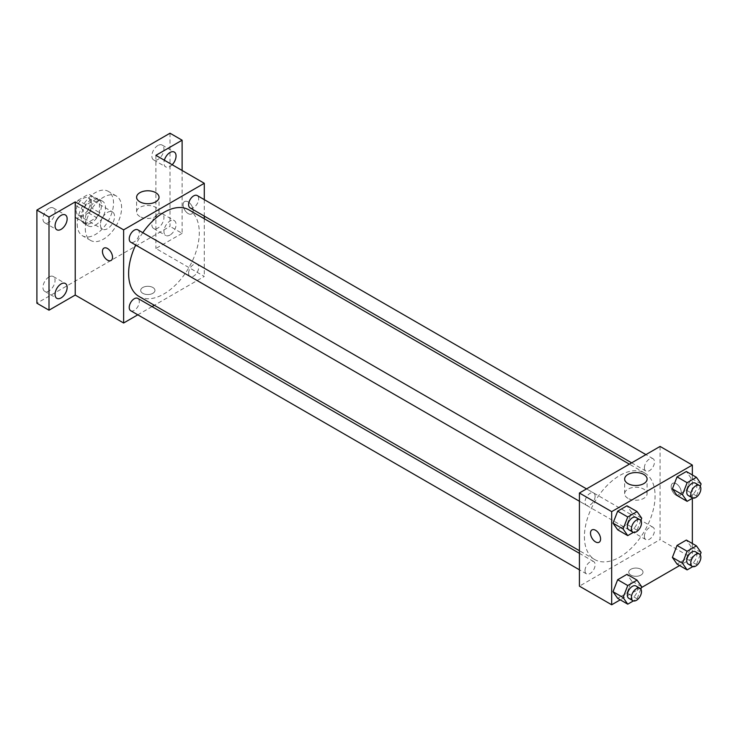 <?xml version="1.0" encoding="UTF-8"?>
<svg xmlns="http://www.w3.org/2000/svg" width="738" height="738" viewBox="0 0 738 738"><rect width="100%" height="100%" fill="white"/><g stroke="black" fill="none" stroke-linecap="round" stroke-linejoin="round"><path stroke-width="0.55" stroke-dasharray="3.69 2.77" d="M100.433 224.62A9.981 5.766 120 0 0 102.499 229.186A9.981 5.766 120 0 0 112.48 223.42A9.981 5.766 120 0 0 112.48 211.898A9.981 5.766 120 0 0 104.787 214.573A9.981 5.766 120 0 0 100.433 224.62M76.226 210.644A9.981 5.766 120 0 0 78.293 215.219A9.981 5.766 120 0 0 88.274 209.454A9.981 5.766 120 0 0 88.274 197.922A9.981 5.766 120 0 0 80.58 200.598A9.981 5.766 120 0 0 76.226 210.644M78.108 200.238L88.459 194.269A13.552 7.823 120 0 1 90.064 194.832A13.552 7.823 120 0 1 91.355 195.939L91.355 207.885A13.552 7.823 120 0 1 88.459 212.895L78.108 218.872A13.552 7.823 120 0 1 76.512 218.31A13.552 7.823 120 0 1 75.221 217.203L75.221 205.256A13.552 7.823 120 0 1 78.108 200.238L86.18 204.896L96.53 198.928L88.459 194.269M88.459 212.895L96.53 217.553L86.18 223.531L78.108 218.872M75.221 217.203L83.283 221.861L83.283 209.915L75.221 205.256M83.283 221.861A13.552 7.823 120 0 0 84.575 222.968A13.552 7.823 120 0 0 86.18 223.531M96.53 217.553A13.552 7.823 120 0 0 99.418 212.544L91.355 207.885M96.53 198.928A13.552 7.823 120 0 1 98.126 199.491A13.552 7.823 120 0 1 99.418 200.598L99.418 212.544M86.18 204.896A13.552 7.823 120 0 0 83.283 209.915M91.355 222.876A14.262 8.238 -60 0 1 84.224 223.577A14.262 8.238 -60 0 1 84.224 207.11A14.262 8.238 -60 0 1 98.486 198.882A14.262 8.238 -60 0 1 100.672 210.302A14.262 8.238 -60 0 1 91.355 222.876M95.386 225.201A14.262 8.238 120 0 0 104.704 212.636A14.262 8.238 120 0 0 102.517 201.206A14.262 8.238 120 0 0 91.53 205.026A14.262 8.238 120 0 0 85.304 219.38A14.262 8.238 120 0 0 88.256 225.911A14.262 8.238 120 0 0 95.386 225.201M99.418 200.598L91.355 195.939M77.232 224.038A25.673 14.825 120 0 0 82.555 235.791A25.673 14.825 120 0 0 108.218 220.966A25.673 14.825 120 0 0 108.218 191.327A25.673 14.825 120 0 0 88.44 198.199A25.673 14.825 120 0 0 77.232 224.038M85.304 228.697A25.673 14.825 120 0 0 90.617 240.44A25.673 14.825 120 0 0 116.29 225.625A25.673 14.825 120 0 0 116.29 195.985A25.673 14.825 120 0 0 96.503 202.858A25.673 14.825 120 0 0 85.304 228.697M157.904 145.506A8.561 4.945 120 0 0 152.314 153.052A8.561 4.945 120 0 0 153.624 159.906A8.561 4.945 120 0 0 162.185 154.971A8.561 4.945 120 0 0 162.185 145.091A8.561 4.945 120 0 0 157.904 145.506M49.003 208.384A8.561 4.945 120 0 0 43.413 215.93A8.561 4.945 120 0 0 44.723 222.784A8.561 4.945 120 0 0 53.274 217.839A8.561 4.945 120 0 0 53.274 207.959A8.561 4.945 120 0 0 49.003 208.384M49.003 276.944A8.561 4.945 120 0 0 43.413 284.49A8.561 4.945 120 0 0 44.723 291.344A8.561 4.945 120 0 0 53.274 286.399A8.561 4.945 120 0 0 53.274 276.519A8.561 4.945 120 0 0 49.003 276.944M157.904 214.066A8.561 4.945 120 0 0 152.314 221.612A8.561 4.945 120 0 0 153.624 228.466A8.561 4.945 120 0 0 162.185 223.522A8.561 4.945 120 0 0 162.185 213.642A8.561 4.945 120 0 0 157.904 214.066M170.008 133.218L170.008 226.363L36.9 303.217M182.111 170.478L182.111 233.356L170.008 226.363M182.111 233.356L155.893 248.485L204.288 276.436L154.325 305.283M152.046 306.593L137.785 314.831M142.785 293.318A7.131 4.114 0 0 0 150.552 294.213A7.131 4.114 0 0 0 154.952 290.403A7.131 4.114 0 0 0 147.821 286.289A7.131 4.114 0 0 0 140.69 290.403A7.131 4.114 0 0 0 142.785 293.318A7.131 4.114 0 0 0 150.552 294.204A7.131 4.114 0 0 0 154.952 290.403A7.131 4.114 0 0 0 147.821 286.289A7.131 4.114 0 0 0 140.69 290.403A7.131 4.114 0 0 0 142.785 293.309M172.185 164.74A8.561 4.945 -60 0 1 170.008 166.465A8.561 4.945 -60 0 1 165.727 166.889A8.561 4.945 -60 0 1 164.362 160.229M170.008 235.025A8.561 4.945 -60 0 1 165.727 235.45A8.561 4.945 -60 0 1 164.417 228.596A8.561 4.945 -60 0 1 170.008 221.059A8.561 4.945 -60 0 1 174.288 220.634A8.561 4.945 -60 0 1 175.598 227.488A8.561 4.945 -60 0 1 170.008 235.025M155.893 155.34L155.893 248.485M138.975 296.418A49.972 28.847 120 0 0 188.937 267.571A49.972 28.847 120 0 0 188.937 209.869M142.794 232.691A49.972 28.847 120 0 0 135.663 245.044M204.288 199.638L204.288 216.105M204.288 218.734L204.288 276.436M190.081 207.904A7.131 4.114 120 0 0 197.212 203.78A7.131 4.114 120 0 0 197.212 195.552M130.709 310.735A7.131 4.114 120 0 0 137.831 306.621A7.131 4.114 120 0 0 137.831 298.392M188.605 273.198A7.131 4.114 120 0 0 190.081 276.464A7.131 4.114 120 0 0 197.212 272.34A7.131 4.114 120 0 0 197.212 264.112A7.131 4.114 120 0 0 191.714 266.021A7.131 4.114 120 0 0 188.605 273.198M137.831 229.832A7.131 4.114 -60 0 1 139.316 233.097A7.131 4.114 -60 0 1 136.198 240.274A7.131 4.114 -60 0 1 130.709 242.184M183.116 204.823A7.131 4.114 -120 0 0 186.225 212A7.131 4.114 -120 0 0 191.723 213.909A7.131 4.114 -120 0 0 191.723 205.671A7.131 4.114 -120 0 0 184.592 201.557A7.131 4.114 -120 0 0 183.116 204.823A7.131 4.114 -120 0 0 186.225 212A7.131 4.114 -120 0 0 191.723 213.909A7.131 4.114 -120 0 0 191.723 205.681A7.131 4.114 -120 0 0 184.592 201.557A7.131 4.114 -120 0 0 183.116 204.823M103.929 248.134L103.92 248.134A7.131 4.114 60 0 1 109.418 250.044A7.131 4.114 60 0 1 112.536 257.221A7.131 4.114 60 0 1 111.06 260.477L111.051 260.486M139.888 216.548A11.218 6.476 180 0 1 136.604 211.972A11.218 6.476 180 0 1 147.821 205.496A11.218 6.476 180 0 1 159.039 211.972A11.218 6.476 180 0 1 152.111 217.959A11.218 6.476 180 0 1 139.888 216.548M584.413 536.692A49.972 28.847 120 0 0 594.763 559.57A49.972 28.847 120 0 0 644.735 530.714A49.972 28.847 120 0 0 644.726 473.021A49.972 28.847 120 0 0 606.221 486.407A49.972 28.847 120 0 0 584.413 536.692M595.105 496.24A7.131 4.114 -60 0 1 591.987 503.417A7.131 4.114 -60 0 1 586.498 505.327A7.131 4.114 -60 0 1 586.498 497.098A7.131 4.114 -60 0 1 593.629 492.975A7.131 4.114 -60 0 1 595.105 496.24M644.394 536.341A7.131 4.114 120 0 0 645.87 539.607A7.131 4.114 120 0 0 653.001 535.493A7.131 4.114 120 0 0 653.001 527.255A7.131 4.114 120 0 0 647.503 529.164A7.131 4.114 120 0 0 644.394 536.341M585.022 570.622A7.131 4.114 120 0 0 586.498 573.887A7.131 4.114 120 0 0 593.629 569.773A7.131 4.114 120 0 0 593.629 561.535A7.131 4.114 120 0 0 588.131 563.445A7.131 4.114 120 0 0 585.022 570.622M644.394 467.781A7.131 4.114 120 0 0 645.87 471.047A7.131 4.114 120 0 0 653.001 466.933A7.131 4.114 120 0 0 653.001 458.695A7.131 4.114 120 0 0 647.503 460.613A7.131 4.114 120 0 0 644.394 467.781M660.086 446.425L660.086 539.579L579.413 586.156M692.345 543.519L692.345 558.214L660.086 539.579M692.345 558.214L679.624 565.557M641.396 587.623L620.252 599.837M630.842 575.096A7.131 4.114 0 0 0 638.61 575.991A7.131 4.114 0 0 0 643.01 572.181A7.131 4.114 0 0 0 635.879 568.066A7.131 4.114 0 0 0 628.748 572.181A7.131 4.114 0 0 0 630.842 575.096A7.131 4.114 0 0 0 638.61 575.981A7.131 4.114 0 0 0 643.01 572.181A7.131 4.114 0 0 0 635.879 568.066A7.131 4.114 0 0 0 628.748 572.181A7.131 4.114 0 0 0 630.842 575.087M691.017 478.123L686.358 471.499L691.017 478.123L686.358 490.133L677.041 495.512L686.358 490.133L691.017 478.123L701.1 483.944M631.645 580.963L626.986 574.339L631.645 580.963L626.986 592.965L617.669 598.343L626.986 592.965L631.645 580.963L641.728 586.784M692.345 474.958L692.345 498.316M691.017 546.683L686.358 540.059L691.017 546.683L686.358 558.684L677.041 564.063L686.358 558.684L691.017 546.683L701.1 552.504M631.645 512.403L626.986 505.779L631.645 512.403L626.986 524.404L617.669 529.783L626.986 524.404L631.645 512.403L641.728 518.224M671.174 486.6A7.131 4.114 -120 0 0 674.283 493.777A7.131 4.114 -120 0 0 679.781 495.687A7.131 4.114 -120 0 0 679.781 487.449A7.131 4.114 -120 0 0 672.65 483.335A7.131 4.114 -120 0 0 671.174 486.6A7.131 4.114 -120 0 0 674.283 493.777A7.131 4.114 -120 0 0 679.781 495.687A7.131 4.114 -120 0 0 679.781 487.458A7.131 4.114 -120 0 0 672.65 483.335A7.131 4.114 -120 0 0 671.174 486.6M591.987 529.912L591.977 529.912A7.131 4.114 60 0 1 597.476 531.821A7.131 4.114 60 0 1 600.594 538.998A7.131 4.114 60 0 1 599.118 542.255L599.108 542.264M627.946 498.325A11.218 6.476 180 0 1 624.662 493.75A11.218 6.476 180 0 1 635.879 487.274A11.218 6.476 180 0 1 647.097 493.75A11.218 6.476 180 0 1 640.169 499.737A11.218 6.476 180 0 1 627.946 498.325M640.833 520.53L637.069 530.235L633.416 532.338M628.85 529.783A7.131 4.114 120 0 0 635.981 525.659A7.131 4.114 120 0 0 635.981 517.43M637.069 530.235L626.986 524.404M700.205 486.25L696.441 495.954L692.798 498.058M688.222 495.502A7.131 4.114 120 0 0 695.353 491.388A7.131 4.114 120 0 0 695.353 483.15M696.441 495.954L686.358 490.133M640.833 589.09L637.069 598.786L633.416 600.898M628.85 598.343A7.131 4.114 120 0 0 635.981 594.219A7.131 4.114 120 0 0 635.981 585.99M637.069 598.786L626.986 592.965M700.205 554.81L696.441 564.515L692.798 566.618M688.222 564.063A7.131 4.114 120 0 0 695.353 559.939A7.131 4.114 120 0 0 695.353 551.71M696.441 564.515L686.358 558.684M78.293 215.219L102.499 229.186M88.274 197.922L112.48 211.898M102.517 201.206L98.486 198.882M88.256 225.911L84.224 223.577M98.126 199.491L90.064 194.832M84.575 222.968L76.512 218.31M116.29 195.985L108.218 191.327M90.617 240.44L82.555 235.791M153.624 228.466L165.727 235.45M162.185 213.642L174.288 220.634M44.723 291.344L56.826 298.327M53.274 276.519L65.378 283.512M44.723 222.784L56.826 229.767M53.274 207.959L65.378 214.952M153.624 159.906L165.727 166.889M162.185 145.091L174.288 152.074M159.039 211.972L159.039 197.258M136.604 211.972L136.604 197.258M644.726 473.021L629.376 464.156M594.763 559.57L579.413 550.705M579.413 501.24L586.498 505.327M586.544 488.888L593.629 492.975M653.001 527.255L197.212 264.112M645.87 539.607L190.081 276.464M593.629 561.535L579.413 553.334M586.498 573.887L579.413 569.801M653.001 458.695L645.916 454.608M645.87 471.047L631.654 462.846M647.097 493.75L647.097 479.036M624.662 493.75L624.662 479.036"/><path stroke-width="1.11" d="M137.785 314.831L123.624 323.004L75.221 295.062L49.003 310.2L36.9 303.217L36.9 210.062L170.008 133.218L182.111 140.202L182.111 170.478M154.325 305.283L152.046 306.593M61.097 297.903A8.561 4.945 -60 0 1 56.826 298.327A8.561 4.945 -60 0 1 55.516 291.473A8.561 4.945 -60 0 1 61.097 283.927A8.561 4.945 -60 0 1 65.378 283.512A8.561 4.945 -60 0 1 66.688 290.366A8.561 4.945 -60 0 1 61.097 297.903M61.097 229.343A8.561 4.945 -60 0 1 56.826 229.767A8.561 4.945 -60 0 1 55.516 222.913A8.561 4.945 -60 0 1 61.097 215.376A8.561 4.945 -60 0 1 65.378 214.952A8.561 4.945 -60 0 1 66.688 221.806A8.561 4.945 -60 0 1 61.097 229.343M75.221 295.062L75.221 201.908L49.003 217.046L36.9 210.062M49.003 310.2L49.003 217.046M123.624 323.004L123.624 229.859L75.221 201.908M123.624 229.859L204.288 183.282L155.893 155.34L182.111 140.202M139.888 201.834A11.218 6.476 180 0 1 136.604 197.258A11.218 6.476 180 0 1 147.821 190.782A11.218 6.476 180 0 1 159.039 197.258A11.218 6.476 180 0 1 152.111 203.236A11.218 6.476 180 0 1 139.888 201.834M164.362 160.229A8.561 4.945 -60 0 1 170.008 152.498A8.561 4.945 -60 0 1 174.288 152.074A8.561 4.945 -60 0 1 172.185 164.74M135.663 245.044A49.972 28.847 120 0 0 128.624 273.549A49.972 28.847 120 0 0 138.975 296.418L579.413 550.705M629.376 464.156L188.937 209.869A49.972 28.847 120 0 0 142.794 232.691M204.288 183.282L204.288 199.638M204.288 216.105L204.288 218.734M645.916 454.608L197.212 195.552A7.131 4.114 120 0 0 191.714 197.461A7.131 4.114 120 0 0 188.605 204.638A7.131 4.114 120 0 0 190.081 207.904L631.654 462.846M579.413 553.334L137.831 298.392A7.131 4.114 120 0 0 132.342 300.301A7.131 4.114 120 0 0 129.224 307.478A7.131 4.114 120 0 0 130.709 310.735L579.413 569.801M579.413 501.24L130.709 242.184A7.131 4.114 -60 0 1 130.7 233.946A7.131 4.114 -60 0 1 137.831 229.832L586.544 488.888M112.527 257.221A7.131 4.114 60 0 1 111.051 260.486A7.131 4.114 60 0 1 103.92 256.363A7.131 4.114 60 0 1 103.92 248.134A7.131 4.114 60 0 1 109.418 250.044A7.131 4.114 60 0 1 112.527 257.221M111.06 260.477A7.131 4.114 60 0 1 103.929 256.363A7.131 4.114 60 0 1 103.929 248.134M620.252 599.837L611.682 604.782L579.413 586.156L579.413 493.002L660.086 446.425L692.345 465.06L692.345 474.958M679.624 565.557L641.396 587.623M677.041 495.512L672.383 488.879L677.041 476.877L686.358 471.499L677.041 476.877L672.383 488.879L677.041 495.512L687.124 501.333L682.465 494.7L687.124 482.698L696.441 477.32L701.1 483.944L700.205 486.25M617.669 598.343L613.01 591.719L617.669 579.717L626.986 574.339L617.669 579.717L613.01 591.719L617.669 598.343L627.752 604.164L623.093 597.54L627.752 585.538L637.069 580.16L641.728 586.784L640.833 589.09M692.345 498.316L692.345 543.519M611.682 604.782L611.682 511.637L692.345 465.06M677.041 564.063L672.383 557.439L677.041 545.437L686.358 540.059L677.041 545.437L672.383 557.439L677.041 564.063L687.124 569.893L682.465 563.26L687.124 551.258L696.441 545.88L701.1 552.504L700.205 554.81M617.669 529.783L613.01 523.159L617.669 511.157L626.986 505.779L617.669 511.157L613.01 523.159L617.669 529.783L627.752 535.613L623.093 528.98L627.752 516.978L637.069 511.6L641.728 518.224L640.833 520.53M611.682 511.637L579.413 493.002M627.946 483.611A11.218 6.476 180 0 1 624.662 479.036A11.218 6.476 180 0 1 635.879 472.56A11.218 6.476 180 0 1 647.097 479.036A11.218 6.476 180 0 1 640.169 485.014A11.218 6.476 180 0 1 627.946 483.611M600.584 538.998A7.131 4.114 60 0 1 599.108 542.264A7.131 4.114 60 0 1 591.977 538.14A7.131 4.114 60 0 1 591.977 529.912A7.131 4.114 60 0 1 597.476 531.821A7.131 4.114 60 0 1 600.584 538.998M599.118 542.255A7.131 4.114 60 0 1 591.987 538.14A7.131 4.114 60 0 1 591.987 529.912M633.416 532.338L627.752 535.613M640.012 519.755L635.981 517.43A7.131 4.114 120 0 0 630.483 519.34A7.131 4.114 120 0 0 627.374 526.517A7.131 4.114 120 0 0 628.85 529.783L632.881 532.107A7.131 4.114 120 0 0 640.012 527.993A7.131 4.114 120 0 0 640.012 519.755A7.131 4.114 120 0 0 634.514 521.665A7.131 4.114 120 0 0 631.405 528.842A7.131 4.114 120 0 0 632.881 532.107M623.093 528.98L613.01 523.159M627.752 516.978L617.669 511.157M637.069 511.6L626.986 505.779M692.798 498.058L687.124 501.333M699.384 485.475L695.353 483.15A7.131 4.114 120 0 0 689.855 485.06A7.131 4.114 120 0 0 686.746 492.237A7.131 4.114 120 0 0 688.222 495.502L692.253 497.827A7.131 4.114 120 0 0 699.384 493.713A7.131 4.114 120 0 0 699.384 485.475A7.131 4.114 120 0 0 693.886 487.394A7.131 4.114 120 0 0 690.777 494.561A7.131 4.114 120 0 0 692.253 497.827M682.465 494.7L672.383 488.879M687.124 482.698L677.041 476.877M696.441 477.32L686.358 471.499M633.416 600.898L627.752 604.164M640.012 588.315L635.981 585.99A7.131 4.114 120 0 0 630.483 587.9A7.131 4.114 120 0 0 627.374 595.077A7.131 4.114 120 0 0 628.85 598.343L632.881 600.667A7.131 4.114 120 0 0 640.012 596.553A7.131 4.114 120 0 0 640.012 588.315A7.131 4.114 120 0 0 634.514 590.225A7.131 4.114 120 0 0 631.405 597.402A7.131 4.114 120 0 0 632.881 600.667M623.093 597.54L613.01 591.719M627.752 585.538L617.669 579.717M637.069 580.16L626.986 574.339M692.798 566.618L687.124 569.893M699.384 554.035L695.353 551.71A7.131 4.114 120 0 0 689.855 553.62A7.131 4.114 120 0 0 686.746 560.797A7.131 4.114 120 0 0 688.222 564.063L692.253 566.387A7.131 4.114 120 0 0 699.384 562.273A7.131 4.114 120 0 0 699.384 554.035A7.131 4.114 120 0 0 693.886 555.945A7.131 4.114 120 0 0 690.777 563.122A7.131 4.114 120 0 0 692.253 566.387M682.465 563.26L672.383 557.439M687.124 551.258L677.041 545.437M696.441 545.88L686.358 540.059"/></g></svg>
